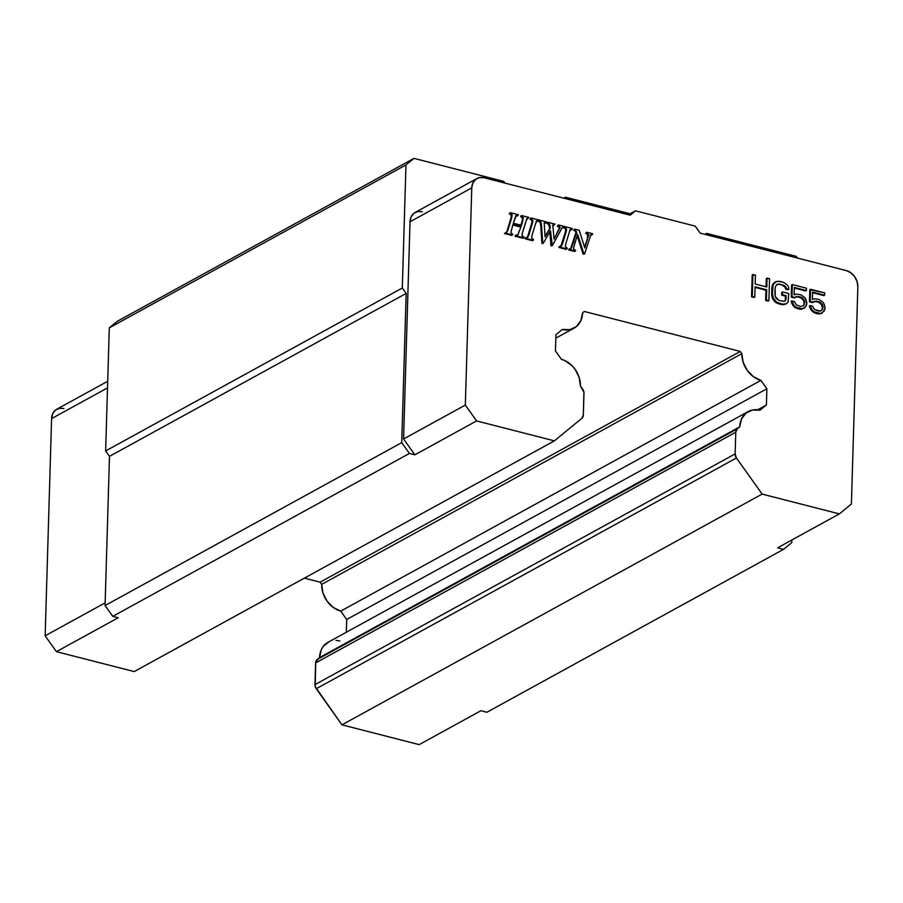 <?xml version="1.0" encoding="UTF-8"?>
<svg xmlns="http://www.w3.org/2000/svg" width="903" height="903" viewBox="0 0 903 903"><rect width="100%" height="100%" fill="white"/><g stroke="black" fill="none" stroke-linecap="round" stroke-linejoin="round"><path stroke-width="1.35" d="M706.722 233.403L704.961 234.362L706.722 233.403L796.277 256.35L797.507 258.089L796.277 256.35L706.722 233.403L705.401 234.475L706.722 233.403M565.425 197.181L563.664 198.152L565.425 197.181L630.136 213.774L565.425 197.181L564.115 198.265L565.425 197.181M503.727 181.379L504.969 183.106L503.727 181.379L413.98 158.375L503.727 181.379M476.908 178.534A14.143 11.197 -118.8 0 1 484.11 177.756L479.504 177.586L475.542 179.449L472.833 183.061L471.772 187.858L465.327 405.075L476.603 420.922L554.374 440.856L581.825 418.36L583.338 414.996L583.914 392.241L580.448 386.055L579.139 377.386L575.076 369.282L572.186 365.828L565.222 360.748L561.406 359.315L555.435 350.928L555.921 334.697L562.287 329.482L569.838 329.685L576.34 326.604L580.821 320.689L582.627 312.822A23.568 18.67 -118.8 0 1 574.071 328.139A23.568 18.67 -118.8 0 1 562.287 329.482L555.921 334.697L555.435 350.928L561.406 359.315A23.568 18.67 -118.8 0 1 580.448 386.055L582.695 389.204A5.655 4.481 -118.8 0 1 583.981 393.29L583.338 414.996A5.655 4.481 -118.8 0 1 581.825 418.36L554.374 440.856L134.197 671.584L56.437 651.661L45.15 635.802L105.143 602.865L45.15 635.802L56.437 651.661L118.191 617.742L112.762 616.354L118.191 617.742L56.437 651.661L134.197 671.584L554.374 440.856L476.603 420.922L414.861 454.83L476.603 420.922L465.327 405.075L403.573 438.982L465.327 405.075L471.772 187.858L410.018 221.777L471.772 187.858A14.143 11.197 -118.8 0 1 476.908 178.534L415.154 212.442A14.143 11.197 61.2 0 0 410.018 221.777L403.573 438.982L414.861 454.83L409.431 453.441L112.762 616.354L105.064 605.541L112.762 616.354L409.431 453.441L401.733 442.628L105.064 605.541L109.489 456.342L105.64 450.936L109.297 327.845L117.311 321.287L109.297 327.845L105.64 450.936L402.309 288.023L105.64 450.936L109.489 456.342L406.158 293.43L402.309 288.023L405.966 164.933L413.98 158.375L117.311 321.287L413.98 158.375L405.966 164.933L109.297 327.845L405.966 164.933L402.309 288.023L406.158 293.43L109.489 456.342L105.064 605.541L401.733 442.628L406.158 293.43L401.733 442.628L409.431 453.441L414.861 454.83L403.573 438.982L410.018 221.777L411.079 216.968L413.788 213.356L417.75 211.505L422.356 211.674M791.863 539.971L791.796 542.601L791.863 539.971M777.607 547.805L783.567 549.34L791.796 542.601L783.567 549.34L486.898 712.253L783.567 549.34L777.607 547.805L839.361 513.897L777.607 547.805M521.46 225.276L513.333 223.188L515.41 216.855L518.424 214.722L510.251 212.634L510.037 213.39L512.136 214.812L511.753 217.578L508.208 229.306L507.057 231.936L505.195 233.098L512.509 234.972L512.735 234.216L510.793 232.624L512.972 224.441L521.076 226.518L517.904 234.915L515.974 235.04L515.748 235.796L523.943 237.907L524.18 237.139L522.069 235.864L522.058 234.351L526.517 219.722L528.876 217.409L521.652 215.557L521.437 216.314L523.277 217.6L521.46 225.276L522.916 220.434L520.873 225.118L523.277 217.6L522.521 218.018L522.16 220.851L522.521 218.018L523.277 217.6L521.437 216.314L520.681 216.731L522.521 218.018L520.681 216.731L521.652 215.557L520.896 215.964L520.681 216.731L521.652 215.557L528.876 217.409L527.284 218.379L525.975 221.224L522.408 232.94L522.069 235.864L524.18 237.139L523.943 237.907L514.992 236.214L523.187 238.313L514.992 236.214L515.974 235.04L514.992 236.214L515.974 235.04L517.904 234.915L521.076 226.518L518.604 232.579L521.076 226.518L512.972 224.441L510.793 232.624L512.735 234.216L512.509 234.972L504.438 233.516L511.753 235.378L504.438 233.516L507.057 231.936L506.301 232.353L508.208 229.306L506.301 232.353L508.208 229.306L511.753 217.578L510.996 217.995L507.452 229.723L510.996 217.995L511.753 217.578L512.136 214.812L511.38 215.23L510.996 217.995L511.38 215.23L512.136 214.812L510.037 213.39L509.281 213.808L511.38 215.23L509.281 213.808L510.251 212.634L509.281 213.808L510.251 212.634L518.424 214.722L517.43 215.896L518.187 215.478L516.279 215.569L513.333 223.188L521.46 225.276M526.81 237.907L528.966 234.622L532.51 222.894L532.759 220.185L530.795 218.718L531.02 217.95L538.628 219.903L536.845 220.93L535.569 223.684L532.014 235.401L531.698 238.155L533.549 239.543L533.312 240.3L525.207 238.832L526.201 237.658L525.964 238.415L533.312 240.3L533.549 239.543L531.698 238.155L532.014 235.401L535.964 222.488L538.628 219.903L531.02 217.95L530.795 218.718L532.759 220.185L532.815 221.596L528.379 236.259L525.444 238.076L525.207 238.832L527.126 237.647M559.104 228.741L559.194 227.308L557.332 226.122L558.291 224.937L557.332 226.122L559.589 226.382L558.833 226.788L559.296 227.917L560.052 227.5L559.104 228.73L560.052 227.5L558.088 225.705L558.291 224.937L564.014 226.405L563.777 227.161L562.061 227.974L552.343 245.526L550.458 230.784L543.29 243.2L542.703 243.054L541.461 224.937L540.705 221.641L539.001 220.817L539.238 220.061L546.383 221.89L544.238 223.73L545.073 236.834L550.209 228.143L545.073 236.834L544.238 223.73L546.383 221.89L539.238 220.061L539.001 220.817L540.705 221.641L541.269 223.267L542.703 243.054L543.29 243.2L550.458 230.784L552.343 245.526L562.061 227.974L564.014 226.405L558.291 224.937L559.984 227.928L554.081 239.069L552.862 225.987L555.029 224.102L547.873 222.273L547.636 223.03L549.848 224.87L550.209 228.143L545.017 236.055L550.209 228.143L550.04 225.942L549.284 226.36L549.453 228.561L549.284 226.36L550.04 225.942L549.317 223.888L548.561 224.294L549.284 226.36L548.561 224.294L549.317 223.888L546.879 223.447L548.561 224.294L546.879 223.447L547.873 222.273L547.116 222.691L546.879 223.447L547.873 222.273L555.029 224.102L552.862 225.987L554.081 239.069L558.607 229.757M560.503 246.542L562.671 243.257L566.215 231.54L566.452 228.82L564.499 227.353L564.714 226.585L572.321 228.538L570.538 229.565L569.274 232.319L565.707 244.047L565.402 246.79L567.242 248.178L567.005 248.935L558.901 247.467L559.894 246.293L559.657 247.05L567.005 248.935L567.242 248.178L565.402 246.79L565.707 244.047L569.658 231.123L572.321 228.538L564.714 226.585L564.499 227.353L566.452 228.82L566.52 230.231L562.084 244.894L559.138 246.711L558.901 247.467L560.819 246.282M570.188 249.014L571.328 248.336L576.757 232.003L574.263 229.859L574.489 229.091L579.274 230.321L584.772 247.964L588.474 234.306L586.397 232.963L586.611 232.206L592.65 233.753L590.855 234.848L584.636 253.799L583.823 253.596L577.604 234.295L574.015 246.169L573.642 249.172L575.606 250.323L575.369 251.079L568.676 249.973L569.669 248.799L569.432 249.555L575.369 251.079L575.606 250.323L573.642 249.172L573.642 247.614L577.604 234.295L583.823 253.596L584.636 253.799L590.855 234.848L592.65 233.753L586.611 232.206L586.397 232.963L588.474 234.306L588.463 235.785L584.772 247.964L579.274 230.321L574.489 229.091L574.263 229.859L576.757 232.003L571.328 248.336L568.913 249.217L568.676 249.973L570.549 248.765M752.301 296.432L754.795 297.064L755.1 286.793L766.703 289.773L766.399 300.044L768.893 300.676L769.537 278.745L767.053 278.101L766.794 286.973L755.179 283.993L755.45 275.122L752.955 274.489L752.301 296.432L751.544 296.85L754.039 297.482L754.795 297.064L752.301 296.432L752.955 274.489L752.199 274.907L751.544 296.85L752.301 296.432M788.059 302.302L788.737 293.543L782.517 291.94L782.438 294.739L786.163 295.699L786.05 299.435L784.323 301.342L778.928 300.428L775.271 296.669L775.124 287.696L776.467 284.75L779.413 284.095L783.138 285.043L786.005 287.188L786.378 288.7L788.861 289.332L788.511 286.894L786.908 284.603L783.217 282.244L779.492 281.284L775.722 281.736L773.115 284.829L772.426 294.062L773.544 298.577L776.783 302.234L782.574 304.187L786.344 303.747L788.059 302.302L785.587 304.153L781.817 304.604L783.906 304.672L781.817 304.604L782.574 304.187L778.837 303.227L778.081 303.645L781.817 304.604L778.081 303.645L778.837 303.227L776.783 302.234L776.027 302.652L778.081 303.645L776.027 302.652L776.783 302.234L775.146 300.868L774.39 301.286L776.027 302.652L774.39 301.286L775.146 300.868L773.544 298.577L772.787 298.995L774.39 301.286L772.787 298.995L773.544 298.577L772.776 296.5L772.02 296.918L772.787 298.995L772.02 296.918L772.776 296.5L772.426 294.062L771.67 294.48L772.02 296.918L771.67 294.48L772.426 294.062L772.641 287.064L771.884 287.47L771.67 294.48L771.884 287.47L773.115 284.829L772.358 285.246L771.884 287.47L774.006 283.181L773.25 283.587L772.358 285.246L774.966 282.154L773.25 283.587L777.404 281.228L783.217 282.244L786.908 284.603L788.511 286.894L788.861 289.332L785.621 289.118L788.105 289.75L785.621 289.118L786.378 288.7L786.005 287.188L785.249 287.606L785.621 289.118L785.249 287.606L786.005 287.188L784.786 285.935L784.03 286.353L785.249 287.606L784.03 286.353L784.786 285.935L783.138 285.043L782.382 285.461L784.03 286.353L782.382 285.461L783.138 285.043L777.731 284.129L776.975 284.547L778.657 284.501L776.467 284.75L775.124 287.696L774.921 294.694L776.061 298.283L778.928 300.428L784.323 301.342L786.05 299.435L784.865 301.083L786.05 299.435L786.163 295.699L785.407 296.116L785.294 299.852L785.407 296.116L786.163 295.699L781.682 295.157L785.407 296.116L781.682 295.157L782.438 294.739L782.517 291.94L781.761 292.358L781.682 295.157L781.761 292.358L782.517 291.94L788.737 293.543L788.059 302.302M791.987 296.726L794.888 297.471L796.581 296.489L800.747 297.087L804.392 300.846L804.28 304.582L803.41 305.767L800.464 306.422L796.333 304.898L794.347 301.557L791.863 300.925L793.816 305.191L795.848 307.122L802.485 308.826L805.905 306.399L806.853 302.415L804.9 297.685L800.814 294.75L796.243 294.051L794.121 294.92L794.347 287.447L806.368 290.529L806.435 288.192L792.349 284.58L791.987 296.726L791.231 297.132L794.132 297.877L794.888 297.471L791.987 296.726L792.349 284.58L791.592 284.998L791.231 297.132L791.987 296.726M810.228 301.399L813.129 302.144L814.833 301.162L818.987 301.76L821.854 303.905L822.633 305.519L822.52 309.255L820.387 311.061L818.716 311.095L814.574 309.571L812.587 306.241L810.104 305.598L812.068 309.864L814.1 311.795L820.725 313.499L824.146 311.084L825.094 307.088L823.152 302.358L819.055 299.424L814.483 298.724L812.373 299.593L812.587 292.12L824.608 295.202L824.687 292.877L810.589 289.265L810.228 301.399L809.472 301.816L812.373 302.561L813.129 302.144L810.228 301.399L810.589 289.265L809.833 289.671L809.472 301.816L810.228 301.399M480.938 710.717L486.898 712.253L480.938 710.717L419.184 744.625L480.938 710.717M328.839 641.886L323.251 646.469L321.31 649.731L319.504 657.61L317.111 659.562L737.288 428.835L739.681 426.871L319.504 657.61L739.681 426.871A23.568 18.67 -118.8 0 1 748.237 411.554A23.568 18.67 -118.8 0 1 760.01 410.21L766.387 404.995L766.873 388.764L760.902 380.377L340.724 611.117L346.696 619.503L766.873 388.764L346.696 619.503L346.312 632.258L346.696 619.503L340.724 611.117L760.902 380.377A23.568 18.67 -118.8 0 1 741.86 353.626L321.682 584.365A23.568 18.67 61.2 0 0 340.724 611.117L333.275 607.482L327.055 601.138L322.992 593.034L321.682 584.365L741.86 353.626L743.169 362.295L747.232 370.399L753.452 376.743L760.902 380.377L766.873 388.764L766.387 404.995L757.64 409.793L766.387 404.995L760.01 410.21L752.459 410.007L745.968 413.089L741.487 419.003L739.681 426.871L737.288 428.835L317.111 659.562A5.655 4.481 61.2 0 0 315.61 662.926L735.787 432.198A5.655 4.481 -118.8 0 1 737.288 428.835L735.787 432.198L315.61 662.926L314.966 684.643A5.655 4.481 61.2 0 0 316.253 688.729L736.43 457.99A5.655 4.481 -118.8 0 1 735.132 453.904L314.966 684.643L735.132 453.904L735.787 432.198L735.132 453.904L736.43 457.99L316.253 688.729L341.955 724.838L762.132 494.099L736.43 457.99L762.132 494.099L341.955 724.838L419.184 744.625L341.955 724.838L315.26 686.754L315.723 661.922L319.504 657.61A23.568 18.67 61.2 0 1 328.06 642.281L748.237 411.554M857.85 286.815L851.405 504.021L839.361 513.897L762.132 494.099L839.361 513.897L851.405 504.021L857.85 286.815L857.094 281.544L854.633 276.611L850.84 272.762L846.303 270.584A14.143 11.197 -118.8 0 1 857.85 286.815M700.231 233.155L846.303 270.584L700.231 233.155L695.22 226.122L700.231 233.155M628.386 214.733L635.52 210.817L695.22 226.122L635.52 210.817L628.386 214.733M630.181 215.196L635.52 210.817L630.181 215.196L484.11 177.756L630.181 215.196M526.528 218.797L527.894 218.582M526.72 218.661L527.284 218.379M512.802 225.005L520.32 226.924L512.802 225.005M505.985 232.635L507.057 231.936M515.523 215.986L517.43 215.896L515.523 215.986L516.279 215.569M527.623 236.676L532.059 222.003L532.002 220.592L530.038 219.124L530.264 218.368L531.02 217.95L530.038 219.124L530.795 218.718L530.038 219.124L532.002 220.592L532.759 220.185L532.002 220.592L531.754 223.312L532.51 222.894L531.754 223.312L528.21 235.04L528.966 234.622L527.138 237.613L527.894 237.207M538.391 220.659L537.635 221.077L538.391 220.659M536.089 221.348L537.635 221.077L536.089 221.348M536.201 221.28L536.845 220.93M533.312 240.3L532.556 240.717L533.312 240.3M525.207 238.832L532.556 240.717L525.207 238.832M552.444 225.423L554.036 225.276L552.444 225.423M552.534 225.366L553.2 225.005M563.777 227.161L563.02 227.579L563.777 227.161M562.309 227.68L563.02 227.579M561.892 227.849L562.648 227.432L562.061 227.974M552.343 245.526L551.586 245.943L552.343 245.526M551.756 245.379L550.999 245.785L551.756 245.379M549.78 231.981L550.999 245.785L549.78 231.981M543.29 243.2L542.534 243.618L543.29 243.2M542.703 243.054L541.947 243.471L542.703 243.054M541.461 224.937L540.705 225.355L541.947 243.471L540.705 225.355L541.461 224.937M540.705 221.641L539.949 222.059L540.705 225.355L539.949 222.059L540.705 221.641M539.001 220.817L538.244 221.235L539.949 222.059L538.244 221.235L539.001 220.817M539.238 220.061L538.244 221.235L539.238 220.061M546.157 222.646L545.401 223.064L546.157 222.646M544.825 222.691L544.238 223.73M544.069 223.109L545.401 223.064L544.069 223.109M560.842 246.259L565.763 230.637L565.696 229.227L563.743 227.77L564.714 226.585L563.743 227.77L564.499 227.353L563.743 227.77L565.696 229.227L566.452 228.82L565.696 229.227L565.459 231.947L566.215 231.54L565.459 231.947L561.914 243.675L562.671 243.257L560.842 246.259L561.598 245.842M572.084 229.294L571.328 229.712L572.084 229.294M569.782 229.983L571.328 229.712L569.782 229.983M569.895 229.915L570.538 229.565M567.005 248.935L566.249 249.352L567.005 248.935M558.901 247.467L566.249 249.352L558.901 247.467M573.507 230.276L574.489 229.091L573.507 230.276L575.787 230.649L575.03 231.066L576.001 232.421L576.757 232.003L576.001 232.421L573.078 242.106L573.834 241.688L570.572 248.754L571.328 248.336M588.124 237.15L584.467 246.959L588.124 237.15M588.474 234.306L587.718 234.712L587.368 237.568L587.718 234.712L588.474 234.306M586.397 232.963L585.641 233.38L587.718 234.712L585.641 233.38L586.397 232.963M586.611 232.206L585.641 233.38L586.611 232.206M592.413 234.509L591.657 234.927L592.413 234.509M590.099 235.265L591.657 234.927L590.099 235.265M584.636 253.799L583.88 254.217L584.636 253.799M583.823 253.596L583.067 254.014L583.88 254.217L583.067 254.014L583.823 253.596M577.175 235.717L583.067 254.014L577.175 235.717M575.369 251.079L574.613 251.497L575.369 251.079M568.676 249.973L574.613 251.497L568.676 249.973M752.199 274.907L755.45 275.122L755.179 283.993L766.794 286.973L767.053 278.101L766.297 278.519L766.049 286.782L766.297 278.519L769.537 278.745L768.893 300.676L765.642 300.462L768.137 301.094L765.642 300.462L766.399 300.044L766.703 289.773L765.947 290.19L765.642 300.462L765.947 290.19L766.703 289.773L755.1 286.793L754.795 297.064L751.544 296.85L752.199 274.907M755.077 287.402L765.947 290.19L755.077 287.402M776.411 284.829L776.975 284.547L776.411 284.829M791.592 284.998L792.349 284.58L806.435 288.192L806.368 290.529L805.611 290.947L806.368 290.529L794.347 287.447L794.121 294.92L796.243 294.051L800.814 294.75L804.9 297.685L806.097 299.864L806.797 304.277L804.596 307.957L799.64 309.176L801.729 309.232L797.157 308.533L799.64 309.176L797.157 308.533L797.913 308.115L795.848 307.122L795.091 307.539L797.157 308.533L795.091 307.539L795.848 307.122L793.816 305.191L793.06 305.609L795.091 307.539L793.06 305.609L793.816 305.191L792.631 303.002L791.875 303.419L793.06 305.609L791.875 303.419L792.631 303.002L791.863 300.925L791.107 301.342L791.875 303.419L791.107 301.342L794.347 301.557L796.333 304.898L800.464 306.422L803.41 305.767L804.765 302.347L803.986 303.701L804.765 302.347L804.392 300.846L803.636 301.263L804.009 302.765L803.636 301.263L804.392 300.846L803.602 299.232L802.846 299.649L803.636 301.263L802.846 299.649L803.602 299.232L802.395 297.979L801.638 298.396L802.846 299.649L801.638 298.396L802.395 297.979L800.747 297.087L799.99 297.505L801.638 298.396L799.99 297.505L800.747 297.087L798.263 296.444L797.507 296.861L799.99 297.505L797.507 296.861L798.263 296.444L794.132 297.877L791.231 297.132L791.592 284.998M794.335 288.057L805.611 290.947L794.335 288.057M795.859 296.906L797.507 296.861L795.859 296.906M809.833 289.671L824.687 292.877L824.608 295.202L823.852 295.62L824.608 295.202L812.587 292.12L812.373 299.593L814.483 298.724L819.055 299.424L823.152 302.358L824.337 304.548L825.037 308.961L822.091 313.048L819.969 313.917L822.091 313.048L819.969 313.917L815.398 313.206L817.881 313.849L815.398 313.206L816.154 312.799L814.1 311.795L813.343 312.212L815.398 313.206L813.343 312.212L814.1 311.795L812.068 309.864L811.312 310.282L813.343 312.212L811.312 310.282L812.068 309.864L810.871 307.675L810.115 308.092L811.312 310.282L810.115 308.092L810.871 307.675L810.104 305.598L809.348 306.015L810.115 308.092L809.348 306.015L812.587 306.241L814.574 309.571L820.387 311.061L822.52 309.255L820.951 310.779L822.52 309.255L822.983 307.957L821.764 309.673L823.005 307.02L822.227 308.374L823.005 307.02L822.633 305.519L821.877 305.936L822.249 307.438L821.877 305.936L822.633 305.519L821.854 303.905L821.098 304.322L821.877 305.936L821.098 304.322L821.854 303.905L820.635 302.652L819.879 303.069L821.098 304.322L819.879 303.069L820.635 302.652L818.987 301.76L818.231 302.178L819.879 303.069L818.231 302.178L818.987 301.76L816.504 301.128L815.748 301.534L818.231 302.178L815.748 301.534L816.504 301.128L812.373 302.561L809.472 301.816L809.833 289.671M812.576 292.73L823.852 295.62L812.576 292.73M814.111 301.579L815.748 301.534L814.111 301.579M107.705 381.269L56.731 409.262A14.143 11.197 61.2 0 0 51.595 418.597L107.513 387.895L51.595 418.597L45.15 635.802L51.595 418.597L52.656 413.788L55.365 410.188L59.327 408.325L63.932 408.495M582.627 312.822L584.286 311.456L740.302 351.436L741.86 353.626L740.302 351.436L320.125 582.175L321.682 584.365L320.125 582.175L740.302 351.436L584.286 311.456L582.627 312.822M570.572 248.754L576.001 232.421M505.567 232.782L506.301 232.353M304.379 578.134L320.125 582.175L304.379 578.134M339.833 640.949L335.995 640.419M574.015 328.173L555.819 338.162"/></g></svg>
